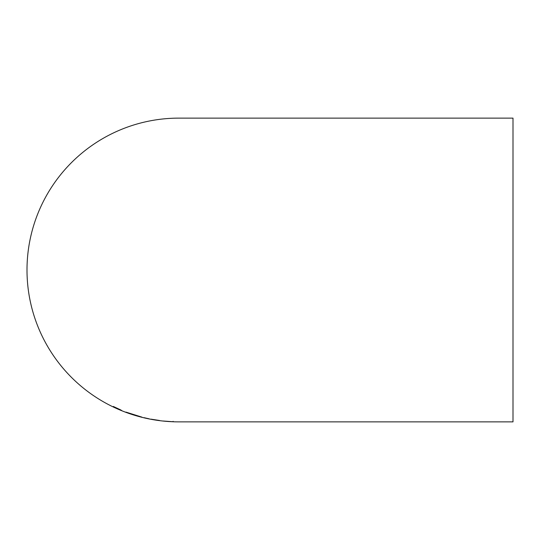 <?xml version="1.0" encoding="UTF-8"?>
<svg xmlns="http://www.w3.org/2000/svg" width="540" height="540" viewBox="0 0 540 540"><rect width="100%" height="100%" fill="white"/><g stroke="black" fill="none" stroke-linecap="round" stroke-linejoin="round"><path stroke-width="0.81" d="M179.827 421.875L513 421.875L513 118.125L178.875 118.125A151.875 151.875 0 0 0 27 270A151.875 151.875 0 0 0 178.875 421.875L179.456 421.875M179.273 421.875L179.692 421.875M173.117 421.747L163.127 421.011L173.117 421.754L173.117 421.315M159.53 420.538L150.937 419.148L159.53 420.478M149.135 418.831L143.937 417.656L149.135 418.811M133.947 414.99L141.939 417.137L125.955 412.108L133.947 414.99L127.953 412.844L139.941 416.515M120.346 409.853L113.366 406.465L113.366 406.883L120.346 409.813M113.366 406.883L113.366 406.445M115.162 407.383L120.96 410.029L115.162 407.322M115.162 407.572L121.757 410.528L115.162 407.531M139.941 416.617L133.947 414.97"/></g></svg>
